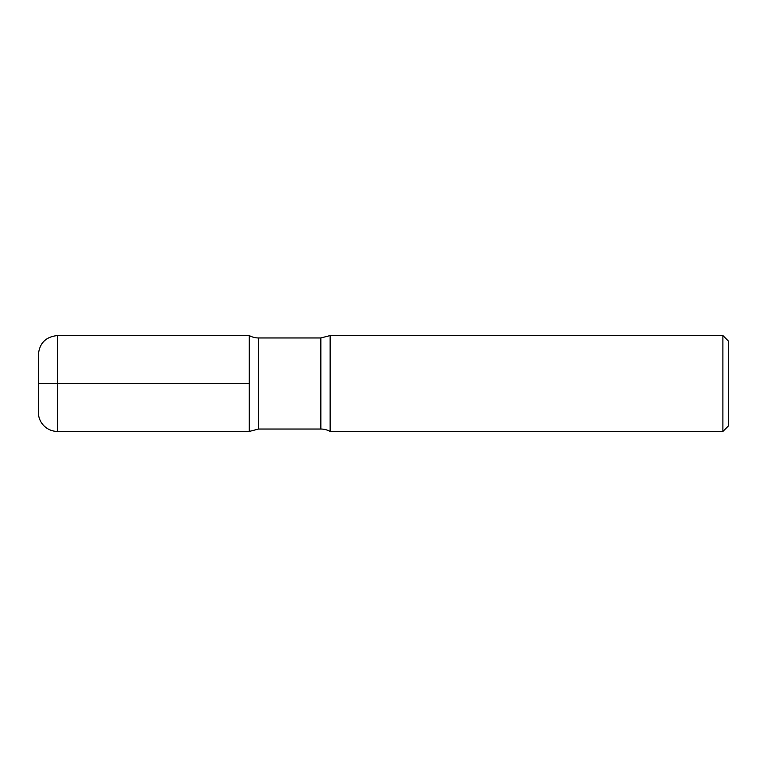 <?xml version="1.0" encoding="UTF-8"?>
<svg xmlns="http://www.w3.org/2000/svg" width="767" height="767" viewBox="0 0 767 767"><rect width="100%" height="100%" fill="white"/><g stroke="black" fill="none" stroke-linecap="round" stroke-linejoin="round"><path stroke-width="1.15" d="M728.65 341.315L728.65 425.685L722.898 431.438L330.126 431.438L330.126 335.562L722.898 335.562L728.65 341.315M722.898 431.438L722.898 335.562M330.126 431.438A19.175 19.175 0 0 0 320.846 429.041L258.556 429.041L258.556 337.959A19.175 19.175 0 0 1 249.275 335.562L249.275 383.5L249.275 335.562L57.525 335.562L57.525 431.438A19.175 19.175 0 0 1 38.35 412.262L38.35 354.738C39.491 343.089 45.876 336.703 57.525 335.562M258.556 429.041L249.275 431.438L249.275 383.5L249.275 431.438L57.525 431.438M38.35 383.5L249.275 383.5M320.846 429.041L320.846 337.959L258.556 337.959M330.126 335.562L320.846 337.959"/></g></svg>
